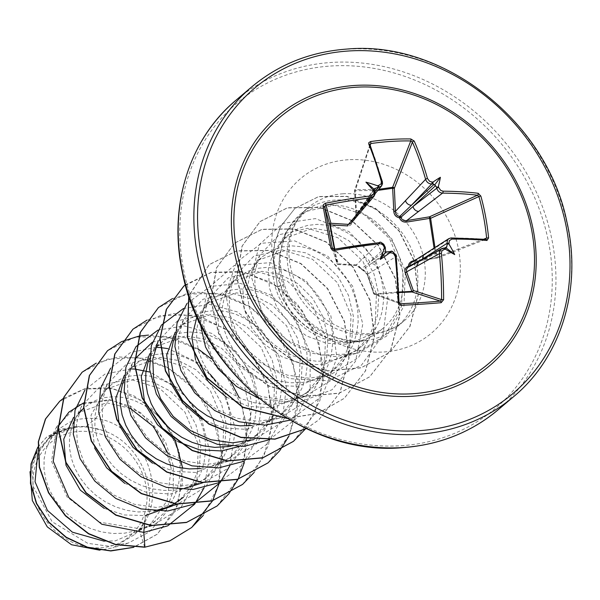 <?xml version="1.0" encoding="UTF-8"?>
<svg xmlns="http://www.w3.org/2000/svg" width="600" height="600" viewBox="0 0 600 600"><rect width="100%" height="100%" fill="white"/><g stroke="black" fill="none" stroke-linecap="round" stroke-linejoin="round"><path stroke-width="0.45" stroke-dasharray="3 2.25" d="M413.97 260.7L436.778 257.25L437.033 258.105L414.27 261.428L450.84 238.005A200.423 47.58 -9.9 0 1 485.685 239.4L437.332 258.03A1.417 0.877 -111 0 1 437.055 258.06L485.685 239.4L486.615 238.065M434.978 247.53L437.76 256.815A1.417 0.877 -111 0 1 437.775 256.935A1.417 0.877 -111 0 1 437.332 258.03A1.417 1.417 0 0 1 437.033 258.105L414.27 261.428L411.803 262.327M334.763 249.105L337.447 263.722L356.91 264.96L358.928 266.055L361.763 269.265L363.54 269.985L366.6 272.655L367.942 275.145L374.362 293.843L398.85 292.013M377.85 190.38L355.252 190.725L356.587 213.877C356.678 217.425 355.41 219.75 352.793 220.845C352.155 224.197 350.49 225.877 347.782 225.9M100.77 547.763A61.29 53.843 49.7 0 0 146.032 485.933A61.29 53.843 49.7 0 0 79.207 431.4A61.29 53.843 49.7 0 0 33.945 493.237A61.29 53.843 49.7 0 0 100.77 547.763M354.862 341.04C324.022 340.485 292.935 316.493 283.275 285.765C279.697 274.8 278.565 264.09 279.885 253.627C276.577 279.308 282.202 301.702 296.745 320.798A66.255 58.207 -130.3 0 0 349.62 342.532A66.255 58.207 -130.3 0 0 353.325 342.165L365.985 340.515A74.205 65.198 -130.3 0 1 363.225 340.815L354.862 341.04M363.81 340.763A73.642 64.695 -130.3 0 1 355.147 341.933A73.642 64.695 -130.3 0 1 277.478 286.62L283.275 285.765M226.447 397.192L248.76 406.433L272.445 407.873L305.933 393.562L319.035 378.053L326.587 358.86L327.945 337.808L323.093 316.972L312.668 298.335L297.832 283.657L280.222 274.365L261.847 271.312L233.032 281.67L222.517 294.983L217.553 311.978L218.798 330.825L226.237 349.47L239.288 365.947L256.748 378.42L276.9 385.478L297.877 386.34L331.365 372.022L344.475 356.513L352.035 337.298L353.377 316.252L348.51 295.373L338.04 276.712L323.212 262.095L305.663 252.833L287.28 249.772L258.465 260.13L247.935 273.465L242.985 290.513L244.245 309.36L251.73 328.028L264.772 344.452L282.18 356.873L302.325 363.938L323.31 364.8L356.805 350.498L369.945 334.92L377.475 315.72L378.81 294.668L373.935 273.825L363.495 255.21L348.683 240.577L331.118 231.3L312.712 228.24L283.897 238.597L273.413 251.873L268.358 268.897L269.385 287.925L276.63 306.75L289.447 323.37L306.668 336.015L326.7 343.29L347.505 344.317L380.647 330.308L382.41 328.755C417.143 301.298 406.11 237.683 366.84 215.767C355.957 208.845 344.655 205.245 332.933 204.975C309.945 205.208 293.73 215.865 284.295 236.94A74.205 65.198 -130.3 0 1 300.832 213.84A74.205 65.198 -130.3 0 1 335.722 200.025A74.205 65.198 -130.3 0 1 410.123 246.195A74.205 65.198 -130.3 0 1 396.735 327.105A74.205 65.198 -130.3 0 1 365.985 340.515M382.41 328.755A66.255 58.207 -130.3 0 1 380.775 330.195A66.255 58.207 -130.3 0 1 353.325 342.165M363.225 340.815L361.957 340.815C329.767 343.35 294.72 317.865 284.347 284.528C278.925 267.683 278.91 251.82 284.295 236.94M86.153 426.57L103.095 430.545C146.407 444.45 165.428 507.308 133.995 534.893C173.692 501.472 145.29 423.143 95.58 418.59L86.153 426.57A66.255 58.207 49.7 0 0 78.465 426.57A66.255 58.207 49.7 0 0 78.097 426.6L49.793 436.808L37.733 453.668M144.69 547.222L138.795 528.555L99.195 522.12L67.05 496.95L51.562 461.325L56.76 426.585L78.15 404.918L109.305 399.585L95.58 418.59L88.403 418.162L78.765 419.205L69.795 422.107L59.58 428.513L55.012 433.02L48.953 442.05L45.998 449.438L44.085 459.067L44.017 469.237L45.832 479.625L49.485 489.885L54.885 499.702L61.898 508.748L70.328 516.735L79.935 523.403L90.457 528.533L101.595 531.945L113.025 533.513L124.433 533.19L135.48 530.947L145.868 526.845L155.28 520.995L163.477 513.54L170.212 504.705L175.312 494.73L178.642 483.9L180.12 472.537L179.722 460.957L177.48 449.498L173.49 438.487L167.895 428.243L164.917 423.982M104.295 541.23L115.395 540.84L149.047 526.38L167.197 500.55L171.142 468.217L168.345 454.088M130.192 408.338L106.583 402.765L78.255 412.71L83.61 408.225M159.262 417.3L152.678 411.195L143.572 404.873L133.845 400.26L123.825 397.493L113.835 396.623L104.198 397.665L95.227 400.575L85.012 406.98M105.847 389.34L112.657 383.692L120.667 379.035L129.637 376.132L139.275 375.09L149.265 375.96L159.285 378.728L169.005 383.332L178.118 389.655L186.315 397.522L193.327 406.71L198.93 416.947L202.92 427.957L205.155 439.425L205.553 451.005L204.075 462.368L200.745 473.197L195.645 483.165L188.91 492.007L178.755 501.24L191.85 485.73L199.41 466.537L200.767 445.493L195.915 424.65L185.468 405.975L170.61 391.305L153.045 382.043L134.67 378.99L105.855 389.347L91.043 415.2L94.627 448.088M72.998 423.548L71.438 427.905L69.517 437.535L69.457 447.705L71.265 458.085L74.918 468.353L80.317 478.162L87.33 487.215L95.76 495.202L105.368 501.87L115.898 506.993L127.028 510.405L138.465 511.98L154.132 511.028M161.775 509.153L169.282 506.28M124.703 483.322L147.015 492.577L170.7 494.018L204.188 479.7L217.312 464.175L224.865 444.923L226.2 423.877L221.317 403.013L210.855 384.39L196.042 369.772L178.493 360.51L160.102 357.45L131.28 367.808L124.328 375.315M110.453 385.44L105.877 389.947L100.56 397.59L96.87 406.373L94.957 415.995L94.89 426.165L96.705 436.553L100.35 446.82L105.757 456.63L112.77 465.675L121.192 473.662L130.808 480.33L141.33 485.46L152.468 488.873L163.898 490.447L175.305 490.118L187.208 487.62L196.733 483.78L206.153 477.923L214.35 470.467L221.085 461.632L226.185 451.658L227.925 446.82M228.12 446.197L229.515 440.835L230.985 429.465L230.587 417.885L228.353 406.425L224.362 395.415L218.767 385.17L215.782 380.91M210.127 374.235L203.55 368.123L194.445 361.8L184.718 357.195L174.697 354.42L164.708 353.558L155.07 354.6L146.1 357.502L138.097 362.16L131.317 368.415L125.993 376.058L123.87 380.483M152.438 463.155L173.738 471.33L196.132 472.478L229.627 458.175L242.737 442.65L250.282 423.457L251.64 402.405L246.78 381.562L236.355 362.933L221.535 348.278L203.933 338.978L185.535 335.918L156.72 346.275L149.76 353.782M200.737 468.585L212.64 466.08L222.173 462.24L231.593 456.382L239.782 448.935L246.517 440.1L251.618 430.125L254.947 419.295L256.425 407.933L256.028 396.353L253.785 384.893L249.803 373.882L244.2 363.638L237.188 354.45L228.99 346.59L219.877 340.267L210.157 335.655L200.13 332.888L190.14 332.017L180.502 333.06L171.54 335.962L163.53 340.627L156.75 346.882L151.425 354.517L149.303 358.942M238.403 446.685L255.053 436.627L268.163 421.125L275.722 401.925L277.072 380.873L272.22 360.03L261.75 341.332L246.907 326.692L229.358 317.438L210.975 314.385L182.16 324.743L175.192 332.25M230.438 446.415L238.08 444.548L247.605 440.707L259.665 432.735L265.215 427.403L271.957 418.56L277.058 408.585L280.38 397.763L281.858 386.393L281.46 374.812L279.225 363.353L275.235 352.343L269.632 342.097L262.62 332.918L254.423 325.05L245.31 318.728L235.59 314.123L225.57 311.355L215.58 310.485L205.942 311.528L196.972 314.43L188.97 319.087L182.19 325.343L176.865 332.985L174.743 337.41M201.007 418.717L223.32 427.965L247.005 429.412L280.5 415.103L293.632 399.54L301.178 380.31L302.505 359.265L297.623 338.415L287.168 319.8L272.362 305.175L254.805 295.905L236.407 292.845L207.585 303.195L196.942 316.793M251.61 425.513L263.513 423.015L273.045 419.168L282.457 413.317L290.655 405.862L297.39 397.028L302.49 387.053L305.82 376.23L307.298 364.86L306.9 353.28L304.657 341.82L300.668 330.81L295.072 320.565L288.053 311.385L279.855 303.517L270.75 297.195L261.022 292.59L251.002 289.815L241.013 288.945L231.375 289.987L222.405 292.897L212.19 299.303L207.623 303.81L201.57 312.84L198.615 320.228L196.695 329.858L196.635 340.028L198.442 350.415L202.095 360.675L207.495 370.493L214.507 379.538L222.938 387.525L232.545 394.192L243.075 399.315L254.205 402.728L265.642 404.303L277.043 403.972L288.097 401.737L298.478 397.635L307.897 391.778L316.087 384.33L322.822 375.495L327.923 365.52L331.252 354.69L332.73 343.327L332.332 331.748L330.097 320.288L326.108 309.278L320.505 299.032L313.493 289.845L305.295 281.985L296.183 275.663L286.462 271.05L276.442 268.282L266.452 267.413L256.815 268.455L247.845 271.358L239.835 276.022L233.055 282.278L227.002 291.3L224.048 298.695L222.135 308.325L222.067 318.495L223.882 328.875L227.528 339.142L232.935 348.952L239.947 357.998L248.37 365.993L257.985 372.66L268.507 377.782L279.645 381.195L291.075 382.77L302.483 382.44L314.385 379.942L323.91 376.103L333.33 370.245L341.528 362.798L348.263 353.955L353.362 343.98L356.692 333.157L358.163 321.788L357.765 310.207L355.53 298.748L351.54 287.737L345.945 277.493L338.925 268.312L330.728 260.445L321.623 254.123L311.895 249.517L301.875 246.743L291.885 245.88L282.248 246.923L273.278 249.825L263.062 256.23L258.495 260.737L253.17 268.38L249.48 277.155L247.567 286.785L247.507 296.955L249.315 307.343L252.968 317.603L258.368 327.42L265.38 336.465L273.81 344.452L283.418 351.12L293.94 356.25L305.077 359.663L316.515 361.23L327.915 360.907L338.97 358.665L349.35 354.562L361.41 346.597L366.96 341.257L373.695 332.423L378.795 322.447L382.125 311.618L383.603 300.255L383.205 288.675L380.962 277.215L376.98 266.205L371.377 255.96L364.365 246.772L356.168 238.913L347.055 232.59L337.335 227.978L327.308 225.21L317.317 224.34L307.68 225.382L298.718 228.292L290.707 232.95L283.928 239.205L278.603 246.847L274.92 255.623L273.007 265.252L272.94 275.423L274.748 285.803L278.4 296.07L283.808 305.88L290.812 314.933L296.745 320.798M104.167 508.365L124.275 514.965L145.267 515.55L144.48 524.498M78.593 413.768L74.392 420.518L81.802 405.817L101.19 385.44L129.51 379.05L159.833 388.478L184.882 412.02L198.413 444.592L196.965 479.228L180.405 508.38L152.047 525.803L138.795 528.555M119.22 424.305L120.097 426.607M144.645 402.765L145.523 405.06M175.59 440.272L177.915 441.645M170.078 381.21L170.94 383.498M195.525 359.707L196.41 362.017M109.305 399.585L131.212 406.658L150.757 421.222L165.442 441.72L173.325 465.847L173.243 490.83L165.007 513.735L149.438 531.87L128.265 543.075L108.262 546.143L87.742 543.322L52.102 521.715L33.21 486.577L32.287 467.985L37.23 451.178L52.32 434.16L74.31 426.893C65.46 428.332 57.532 431.647 50.535 436.853L35.287 455.04L30 471.683M133.995 534.893L112.913 547.852L99.705 550.185M58.11 426.66L58.328 426.232M83.573 402.915L112.23 400.192L140.587 412.627L161.865 437.183L171.142 468.217M63.352 398.4L84.765 388.732L109.05 387.75L133.387 395.475L155.017 410.993M168.465 427.478L175.252 440.062M182.708 468.232L177.855 505.125L157.425 534.06L133.47 547.305M37.815 447.248L46.62 437.123L61.095 428.993L78.097 426.6M59.685 401.28L84.51 388.928L113.377 388.71L141.585 400.53L164.685 422.482L179.108 451.185L182.692 482.34L174.975 511.388L157.215 534.232L133.762 547.32M37.822 447.082L46.41 437.303L73.642 426.795L77.925 426.577M74.31 426.893L73.642 426.795M279.885 253.627L285.862 232.403L305.603 211.53L334.065 205.222L364.493 214.845L389.528 238.553L403.088 271.455L401.535 306.345L384.735 335.782L356.13 353.332L334.74 356.558L312.862 353.415L292.418 344.317L275.13 330.195L262.447 312.428L255.39 292.725L254.52 273.007L259.853 255.083L279.233 234.69L307.545 228.3L337.882 237.735L362.925 261.27L376.455 293.843L375.007 328.5L358.418 357.66L330.097 375.053L308.827 378.233L287.077 375.082L266.707 365.962L249.458 351.765L236.858 333.968L229.89 314.235L229.095 294.51L234.42 276.608L253.808 256.222L282.105 249.833L312.45 259.282L337.47 282.772L351.03 315.405L349.575 350.01L333.022 379.163L304.665 396.592L283.38 399.78L261.615 396.607L241.298 387.495L224.062 373.335L211.44 355.538L204.458 335.798L203.655 316.005L208.98 298.147L228.368 277.763L256.71 271.365L287.062 280.845L312.038 304.327L325.597 336.938L324.135 371.572L307.553 400.732L279.233 418.125L257.955 421.312L236.19 418.147L215.805 409.005L198.593 394.838L186 377.055L179.017 357.3L178.215 337.545L183.547 319.68L202.958 299.28L231.24 292.905L261.615 302.362L286.612 325.875L300.142 358.425L298.702 393.097L282.157 422.22L253.792 439.658L238.08 444.548M150.697 355.905L158.108 341.212L177.51 320.82L205.86 314.445L236.175 323.895L261.188 347.415L274.725 380.025L273.27 414.63L256.71 443.775L228.36 461.197L207.06 464.385L185.303 461.213L164.933 452.077L147.743 437.933L135.105 420.097L128.145 400.38L127.358 380.61L132.675 362.752L125.265 377.445M152.377 342.188L176.933 335.903L203.655 341.752L227.61 358.928L244.327 384.705L250.59 414.885L244.987 444.353L228.225 468.278L202.92 482.73L181.635 485.918L159.9 482.76L139.523 473.618L122.302 459.472L109.68 441.653L102.712 421.935L101.91 402.15L107.235 384.285L126.623 363.9L154.935 357.51L185.303 366.968L210.3 390.472L223.853 423.09L222.397 457.695L205.837 486.847L177.488 504.263L156.195 507.457L134.46 504.293L114.075 495.158L96.877 481.005L84.255 463.192L77.28 443.475L76.47 423.72L81.802 405.825M167.505 525.915L167.917 525.72M204.15 487.717L210.173 453.037L201.285 417.93L179.625 389.123L149.903 372.06M130.92 368.88L104.977 374.07L84.968 389.955M192.938 504.375L193.358 504.18M229.59 466.178L235.493 429.36L224.745 392.528L200.197 363.57L167.775 348.6M156.352 347.34L130.59 352.455L110.64 368.123M218.377 482.842L242.197 465.165L257.07 439.17L260.978 408.615L253.56 377.933L236.197 351.593L211.763 333.397L184.23 325.905L158.01 330.06M243.81 461.303L267.63 443.632L282.502 417.638L286.41 387.075L279 356.4L261.63 330.06L237.202 311.865L209.663 304.373L183.45 308.528M269.243 439.77L295.65 419.002L310.118 388.132L310.17 352.89L296.153 319.86L271.155 295.178L240.405 283.373L210.255 286.455L186.945 303.51M290.16 420.135L322.245 395.963L336.975 357.75L330.84 315.645L306.157 280.882L270.413 262.642L234.18 265.507L208.178 288.173L200.243 323.79M259.23 398.535L297.413 403.065L332.055 389.752L355.522 361.312L362.798 324.007L352.62 286.17L327.855 256.26L294.743 240.885L261.495 243.24L236.355 262.395L225.66 293.468L232.373 328.8L255.39 359.745L289.793 378.66L327.99 380.745L361.515 365.108L382.987 335.017L387.847 297.127L375.42 259.897L349.072 231.653L315.435 218.603L282.84 223.41L259.365 244.56L251.445 276.795L261.397 311.49L286.485 339.847L320.947 355.095L357.015 353.655L386.76 335.947L403.935 306.12L405.375 271.035L391.65 238.567L366.84 215.767M218.873 484.207L222.045 457.425L217.702 430.2L206.317 404.768L188.962 383.22L167.22 367.32L143.055 358.327L118.635 356.94L96.15 363.18M244.305 462.668L246.757 425.888M246.442 423.57L239.167 397.65M231.202 382.35L211.327 358.868M198.075 348.945L174.697 338.362M174.39 338.272L148.53 335.077M254.153 472.433L268.462 445.463L272.918 414.412L267.157 382.748L252.022 354.022L229.417 331.418L202.132 317.438L173.505 313.56L147.015 320.108M288.93 436.14L297.413 408.668L297.112 379.14L288.173 350.415L271.635 325.26L249.278 306.082L223.47 294.705L196.935 292.155L172.455 298.567M305.025 429.36L319.965 400.342L323.595 366.938L315.623 333.39L297.3 303.99L271.26 282.457L241.14 271.493L211.125 272.37L185.4 284.82M306.285 428.595L318.923 419.775L340.14 392.37L349.065 357.93L344.572 321.502L327.585 288.42L300.938 263.52L268.928 250.388L236.67 250.815L209.317 264.532L188.812 296.032M287.01 418.283L317.82 413.362L344.362 398.235L365.58 370.822L374.498 336.39L370.005 299.955L353.017 266.88L326.37 241.98L294.36 228.847L262.103 229.275L234.75 243L216.712 267.712L210.968 299.46L218.647 333.202L238.815 363.585L268.642 385.793L303.832 396.232L339.27 393.112L369.795 376.702L391.02 349.29L399.938 314.85L395.438 278.423L378.45 245.347L351.803 220.447L319.793 207.315L287.535 207.743L260.183 221.46L242.243 245.955L236.917 277.485L244.98 310.575L264.99 339.945L293.978 361.087L327.712 370.8L361.312 367.657L390.015 352.163L409.98 326.452L418.373 294.457L414.405 260.925L399.143 230.745L375.353 208.192L347.025 196.32L318.772 196.5L294.93 208.388L280.553 226.68L274.83 242.888L273.218 255.413L277.478 286.62L273 255.593L274.612 243.067L280.343 226.86L294.93 208.388M203.243 515.46L218.16 486.165L221.587 452.482L213.263 418.763L194.513 389.362L168.053 368.07L137.632 357.57L107.542 359.108L82.035 372.3M217.08 506.002L238.237 478.59L247.118 444.18L242.603 407.79L225.638 374.745L199.02 349.868L167.055 336.72L134.82 337.11L107.468 350.76M242.505 484.47L263.67 457.058L272.55 422.647L268.043 386.257L251.077 353.212L224.46 328.335L192.495 315.188L160.26 315.57L132.907 329.228M267.938 462.938L289.103 435.525L297.983 401.115L293.483 364.725L276.51 331.68L249.9 306.803L217.928 293.655L185.7 294.038L158.347 307.688M293.377 441.405L314.535 413.993L323.423 379.582L318.915 343.192L301.95 310.147L275.332 285.263L243.368 272.115L211.132 272.498L183.78 286.155M306.345 428.618L318.712 419.955L339.93 392.55L348.855 358.11L344.355 321.683L327.375 288.6L300.728 263.7L268.718 250.567L236.46 250.995L209.108 264.712L188.73 295.793M287.325 418.463L317.85 413.46L344.153 398.415L365.37 371.002L374.288 336.57L369.788 300.135L352.808 267.06L326.153 242.16L294.142 229.028L261.885 229.455L234.54 243.18L216.495 267.892L210.757 299.64L218.438 333.375L238.605 363.765L268.433 385.972L303.623 396.412L339.053 393.293L369.585 376.875L390.803 349.47L399.72 315.03L395.228 278.603L378.24 245.52L351.593 220.627L319.582 207.495L287.325 207.923L259.972 221.64L242.032 246.135L236.708 277.665L244.77 310.755L264.772 340.125L293.767 361.267L327.502 370.98L361.103 367.837L389.805 352.343L409.763 326.632L418.162 294.638L414.188 261.105L398.925 230.925L375.135 208.373L346.815 196.5L318.562 196.68L294.712 208.56M103.095 430.545A65.895 57.892 49.7 0 0 50.535 436.853M363.33 340.725A73.642 64.695 -130.3 0 1 277.688 286.44L284.347 284.528M398.873 292.567L374.925 294.397A1.417 1.297 -69.9 0 1 373.612 293.085L367.282 274.425L396.15 256.478C395.46 253.252 393.533 251.625 390.368 251.587L371.183 263.663L362.362 269.873A1.417 1.32 -126.3 0 1 361.267 268.972L369.638 262.403L385.222 247.395C384.442 244.208 382.447 242.632 379.23 242.67L356.002 265.222A1.417 0.915 92 0 1 355.718 265.282L355.718 265.282A1.417 0.915 92 0 1 354.945 264.548M369.862 144.45A1.417 0.862 -22.2 0 1 369.862 144.892L354.555 190.815A1.417 1.417 0 0 1 354.63 190.29L369.862 144.892A200.423 75.608 85.8 0 1 382.373 182.137L356.07 213.93L354.66 190.83A1.417 0.975 -161.7 0 1 354.63 190.29A1.417 0.975 -161.7 0 1 355.41 189.727A1.417 0.975 -161.7 0 1 355.522 189.712L378.728 189.337M333.975 249.285L338.558 264.48A1.417 0.945 92.7 0 1 338.25 264.54L356.67 265.433L359.13 266.7L361.252 269.175A1.417 0.458 151.8 0 1 361.267 268.972L356.002 265.222L338.558 264.48A1.417 1.38 163.2 0 1 336.93 263.392L334.343 249.18M483.81 239.145L437.76 256.815A1.417 0.51 161.5 0 1 436.778 257.25L434.07 248.115M374.655 190.83A200.603 64.65 84.8 0 1 375 192.248L359.918 209.94L352.282 220.522A1.417 1.252 -145.1 0 1 353.025 219.51L360.96 208.515L374.962 191.715M396.15 256.478A200.423 75.608 85.8 0 1 399.053 302.385L400.485 303.743M409.44 266.572A1.417 1.222 -116.6 0 1 409.035 266.827L443.482 248.13A200.603 36.697 -8.4 0 1 443.805 248.115M386.925 252.09L371.183 263.663A5.407 4.912 -122.2 0 1 376.957 268.56M399.053 302.385L373.612 293.085A1.417 0.758 160.9 0 0 373.582 293.452L367.245 274.778A1.417 0.728 161.8 0 1 367.282 274.425L362.362 269.873A1.417 0.69 104.6 0 1 362.145 269.88L362.145 269.88A1.417 0.69 104.6 0 1 361.763 269.265A1.417 0.458 151.8 0 1 361.252 269.175A1.417 1.417 0 0 0 362.145 269.88C365.07 271.118 366.772 272.745 367.245 274.778L367.245 274.778A1.417 0.728 161.8 0 0 367.942 275.145M363.645 257.692A5.407 4.958 -133.9 0 1 369.638 262.403L385.388 250.837M374.048 189.653L359.918 209.94A5.407 4.883 -139.5 0 1 358.935 213.915M351.24 223.163L352.237 220.575L352.793 220.845A1.417 0.862 -105.9 0 1 353.025 219.51L355.035 217.98L355.965 213.93L356.587 213.877M364.837 203.175A5.407 4.665 -140.2 0 1 363.998 207.007A5.407 4.665 -140.2 0 1 360.96 208.515L374.07 189.69M419.842 260.918A5.407 4.8 -119.4 0 1 421.717 260.37L445.86 248.25M408.93 266.835A1.417 0.398 -110.3 0 0 409.013 266.835A1.417 0.398 -110.3 0 0 409.035 266.827L408.442 267.09M424.59 254.22A5.407 4.583 -122.8 0 1 426.615 253.59M399.96 303.66L374.438 294.322A1.417 1.417 0 0 1 373.582 293.452A1.417 0.758 160.9 0 0 374.362 293.843A1.417 0.78 -95.6 0 0 374.925 294.397L399.562 303.405M332.355 248.272L336.96 263.535A1.417 1.417 0 0 0 338.25 264.54A1.417 0.945 92.7 0 1 337.447 263.722A1.417 0.593 169.8 0 1 336.93 263.392L332.407 248.407M414.022 260.94L414.232 261.472L411.472 262.575M354.63 218.483L355.965 213.93L354.555 190.815L355.252 190.725A1.417 0.72 -86.1 0 1 355.522 189.712L370.215 145.312M251.685 86.925A202.822 178.192 -130.3 0 1 347.055 49.17A202.822 178.192 -130.3 0 1 550.403 175.358A202.822 178.192 -130.3 0 1 513.803 396.51M401.22 445.717A199.987 175.695 49.7 0 0 548.903 243.945A199.987 175.695 49.7 0 0 330.847 66.015A199.987 175.695 49.7 0 0 183.165 267.788A199.987 175.695 49.7 0 0 401.22 445.717M498.127 409.785A202.822 178.192 49.7 0 0 534.727 188.632A202.822 178.192 49.7 0 0 331.38 62.445A202.822 178.192 49.7 0 0 236.01 100.192M343.118 193.77A74.205 65.198 49.7 0 0 308.228 207.577A74.205 65.198 49.7 0 0 294.832 288.487A74.205 65.198 49.7 0 0 369.233 334.657A74.205 65.198 49.7 0 0 404.123 320.85A74.205 65.198 49.7 0 0 417.518 239.933A74.205 65.198 49.7 0 0 343.118 193.77M348.218 159.75A101.25 88.95 49.7 0 0 273.45 261.9A101.25 88.95 49.7 0 0 383.85 351.983A101.25 88.95 49.7 0 0 458.618 249.833A101.25 88.95 49.7 0 0 348.218 159.75M385.252 247.642A200.603 64.65 84.8 0 1 385.433 248.962M388.838 251.737A200.603 36.697 -8.4 0 1 389.812 251.64M444.345 248.1A200.603 36.697 -8.4 0 1 444.832 248.085M428.228 256.2L444.435 248.062M396.735 327.105L404.123 320.85C395.52 328.185 384.885 332.355 372.233 333.345C342.15 336.63 303.847 310.98 293.138 276.548C288.375 261.938 287.647 248.303 290.962 235.657C294.142 223.942 299.895 214.583 308.228 207.577L300.832 213.84M149.055 526.388L157.92 518.88M204.188 479.707L208.792 475.808M229.627 458.175L234.233 454.275M255.06 436.635L259.665 432.735M280.5 415.103L285.097 411.202M305.933 393.562L310.538 389.67M331.365 372.03L335.97 368.13M356.805 350.498L361.41 346.597M49.785 436.808L59.58 428.513M131.28 367.808L135.885 363.907M156.72 346.267L161.325 342.375M182.153 324.735L186.757 320.835M207.593 303.202L212.19 299.303M233.025 281.663L237.63 277.77M258.457 260.13L263.062 256.23M283.897 238.597L288.502 234.697M128.265 543.082L112.913 547.852M37.23 451.178L35.287 455.04M285.862 232.403L277.875 248.235M356.13 353.332L339.817 358.41M259.845 255.083L252.442 269.767M330.097 375.06L314.385 379.942M234.413 276.608L227.002 291.3M304.665 396.592L288.952 401.475M208.98 298.147L201.57 312.84M279.225 418.125L263.513 423.015M183.54 319.68L176.13 334.373M228.36 461.197L212.64 466.08M107.235 384.285L99.825 398.978M152.047 525.803L136.335 530.692M56.76 426.585L48.953 442.05M373.972 189.067L352.485 219.923A1.417 1.417 0 0 0 352.237 220.575L350.985 223.425M446.123 248.228L409.155 266.775A1.417 1.417 0 0 1 409.013 266.835L408.412 267.105M354.817 218.28L375.15 193.627M381.428 243.96L383.76 245.94"/><path stroke-width="0.9" d="M399.96 303.66L400.485 303.743A1.417 0.427 87.3 0 1 400.912 305.332L399.188 304.785L398.153 302.655A201.833 76.14 -94.2 0 0 395.228 256.418L393.435 253.433L390.93 252.795A202.02 36.96 171.6 0 0 389.692 252.907A151.11 101.752 158.8 0 1 380.265 259.44A151.11 80.633 -76.3 0 1 384.368 248.565A202.02 65.108 -95.2 0 0 384.195 247.298L383.303 245.243L381.067 243.855L379.755 243.788L379.23 242.67A200.423 47.58 -9.9 0 0 333.975 249.285L332.325 248.123L333.975 249.285M379.755 243.788A201.833 47.918 170.1 0 0 334.17 250.447L332.31 250.147L330.87 248.183A202.815 5.123 -100.9 0 1 326.91 226.987A202.815 5.123 -100.9 0 1 323.123 206.392A1.417 0.517 -10.3 0 1 324.63 206.625A201.39 5.093 79.1 0 0 328.388 227.077A201.39 5.093 79.1 0 0 332.325 248.123L332.407 248.407M434.07 248.115L429.577 218.407L406.808 222.053C403.298 222.442 400.838 221.025 399.435 217.8C396.037 217.11 394.162 214.987 393.81 211.447L392.662 188.288L394.357 188.243L395.423 211.365L425.603 179.325A200.423 84.825 -93.3 0 0 412.418 142.118L410.768 140.955A201.39 124.718 156.1 0 0 370.793 143.558L369.862 144.892M378.728 189.337L392.625 187.297A1.417 0.945 -158.6 0 1 392.737 187.29A1.417 0.945 -158.6 0 1 394.357 188.243L412.418 142.118A1.417 0.847 156.4 0 1 414.225 141.083A201.833 85.425 86.7 0 1 427.5 178.553L429.585 181.29L431.955 182.047A1.417 0.735 89.8 0 1 431.603 184.028C428.67 183.795 426.668 182.227 425.603 179.325A1.417 0.6 164.1 0 1 427.5 178.553M334.343 249.18L329.79 224.873A1.417 1.357 164.2 0 1 330.923 223.267L348.428 224.37A1.417 0.907 -86.9 0 0 347.782 225.9L330.248 224.88L334.763 249.105M355.785 87.248A161.43 141.825 -130.3 0 1 531.803 230.873A161.43 141.825 -130.3 0 1 412.59 393.743A161.43 141.825 -130.3 0 1 236.572 250.118A161.43 141.825 -130.3 0 1 355.785 87.248M323.123 206.392L323.445 204.63L325.425 203.25A201.833 57.203 -11.1 0 1 370.875 195.877L373.597 194.13L373.905 191.767A202.02 65.108 -95.2 0 0 373.627 190.613A151.11 43.358 -136.9 0 1 365.94 182.153A151.11 143.153 15 0 1 377.235 185.685A202.02 67.898 -12.7 0 1 378.465 185.535L381.12 183.847L381.353 181.56A201.833 76.14 -94.2 0 0 368.752 144.045L368.805 142.65L370.56 141.578A202.815 125.595 -23.9 0 1 390.99 139.44A202.815 125.595 -23.9 0 1 410.812 138.96L414.225 141.083M431.955 182.047A202.02 67.898 -12.7 0 1 433.05 182.047A151.11 85.86 -72.1 0 1 440.385 177.3A151.11 106.98 154.3 0 1 438.375 186.398A202.02 96.045 87.9 0 1 438.69 187.545L440.7 190.38L442.98 191.183A201.833 57.203 -11.1 0 1 478.2 193.29L480.855 196.11A202.815 151.095 97 0 1 488.603 237.9L486.952 240.487A201.833 47.918 170.1 0 0 451.86 239.085L449.43 240.593L448.98 243.075A202.02 96.045 87.9 0 1 449.115 244.343A151.11 144.255 28 0 1 454.71 254.587A151.11 44.46 -141.3 0 1 445.507 249.27A202.02 36.96 171.6 0 0 444.42 249.308L441.877 250.897L441.375 253.41A201.833 85.425 86.7 0 1 443.618 299.692L441.165 302.707A202.815 30.622 -179.9 0 1 421.522 304.185A202.815 30.622 -179.9 0 1 400.912 305.332M168.345 454.088L153.54 426.592L130.192 408.338M164.917 423.982L159.262 417.3M145.267 515.55L172.417 505.935M154.132 511.028L177.488 504.27M169.282 506.28L174.097 503.812M174.39 503.647L183.36 497.347M227.925 446.82L228.12 446.197M215.782 380.91L210.127 374.235M177.915 441.645L199.208 449.798L221.572 450.945L238.403 446.685M149.303 358.942L147.743 363.3L145.83 372.93L145.762 383.1L147.57 393.48L151.222 403.748L156.63 413.558L163.635 422.61L172.065 430.597L181.68 437.265L192.202 442.388L203.34 445.8L214.77 447.375L230.438 446.415M37.733 453.668L35.04 481.74L47.392 510.382L72.33 532.155L104.295 541.23M73.597 417.345L63.758 439.11L65.985 465.263L80.273 490.118L104.167 508.365M83.61 408.225L78.593 413.768M74.392 420.518L72.998 423.548M94.627 448.088L106.62 467.82L124.703 483.322M124.328 375.315L115.823 398.055L119.22 424.305M120.097 426.607L132.93 447.285L152.438 463.155M123.87 380.483L122.302 384.832L120.39 394.463L120.33 404.632L122.137 415.02L125.79 425.28L131.19 435.097L138.203 444.143L146.632 452.13L156.24 458.798L166.762 463.928L177.9 467.332L189.337 468.908L200.737 468.585M149.76 353.782L141.255 376.493L144.645 402.765M145.523 405.06L157.493 424.748L175.59 440.272M175.192 332.25L166.695 354.945L170.078 381.21M170.94 383.498L182.925 403.207L201.007 418.717M174.743 337.41L173.175 341.76L171.262 351.39L171.195 361.56L173.01 371.947L176.663 382.207L182.062 392.025L189.075 401.07L197.505 409.058L207.112 415.725L217.635 420.855L228.772 424.268L240.202 425.842L251.61 425.513M196.942 316.793L191.865 337.245L195.525 359.707M196.41 362.017L208.38 381.69L226.447 397.192M99.705 550.185L71.505 544.732L47.258 526.86L32.332 500.535L30 471.683M144.48 524.498L143.79 532.388L101.828 524.25L68.812 497.543L53.205 461.228L58.11 426.66M58.328 426.232L68.895 412.118L83.573 402.915M167.505 525.915L143.79 532.388L144.9 547.043L115.988 544.545L88.71 533.632L65.602 515.655L48.72 492.638L39.487 467.062L38.527 441.607L45.63 418.882L59.79 401.19L63.352 398.4M155.017 410.993L168.465 427.478M175.252 440.062L182.708 468.232M133.47 547.305L110.618 550.785L87.51 547.222L66.293 537.248L48.847 522.097L36.668 503.49L30.675 483.435L31.178 464.025L37.815 447.248M144.69 547.222L169.792 540.915L191.752 527.445L170.002 540.735L144.69 547.222L115.778 544.725L88.5 533.812L65.385 515.835L48.51 492.817L39.277 467.243L38.318 441.787L45.412 419.062L59.685 401.28M133.762 547.32L110.805 550.965L87.562 547.477L66.188 537.502L48.637 522.278L36.405 503.55L30.435 483.375L31.027 463.882L37.822 447.082M253.792 439.658L232.515 442.853L210.78 439.688L190.403 430.567L173.183 416.4L160.545 398.558L153.578 378.832L152.782 359.062L158.108 341.22M134.67 359.168L152.377 342.188M167.917 525.72L194.61 504.24M194.745 504.067L204.15 487.717M149.903 372.06L134.955 369.097M134.73 369.075L130.92 368.88M84.968 389.955L75.037 410.25L73.29 434.115L80.062 458.685L94.748 481.035L115.83 498.48L141.067 508.912L167.73 510.998L192.938 504.375M193.358 504.18L220.05 482.707M220.178 482.535L229.59 466.178M167.775 348.6L160.395 347.558M160.163 347.543L156.352 347.34M110.64 368.123L100.567 388.38L98.692 412.26L105.382 436.89L120.03 459.322L141.12 476.857L166.387 487.35L193.103 489.472L218.377 482.842M158.01 330.06L136.072 346.582M135.84 346.89L125.91 367.185L124.163 391.043L130.935 415.612L145.62 437.963L166.703 455.415L191.933 465.84L218.595 467.933L243.81 461.303M183.45 308.528L161.505 325.05M161.273 325.35L151.35 345.645L149.595 369.502L156.368 394.072L171.06 416.423L192.135 433.875L217.373 444.308L244.035 446.393L269.243 439.77M186.945 303.51L177.023 323.243L174.892 346.485L180.945 370.582L194.647 392.775L214.673 410.513L238.965 421.748L265.028 425.115L290.16 420.135M200.243 323.79L205.53 346.987L217.98 368.64L236.46 386.46L259.23 398.535M191.752 527.445L212.618 500.745M212.685 500.61L218.873 484.207M96.15 363.18L82.14 372.21L64.095 396.93L58.358 428.67L66.037 462.412L86.198 492.795L116.025 515.002L151.215 525.442L186.653 522.322L217.185 505.912L228.72 493.965M228.803 493.853L238.058 479.205M238.125 479.07L244.305 462.668M246.757 425.888L246.442 423.57M239.167 397.65L231.202 382.35M211.327 358.868L198.075 348.945M148.53 335.077L138.93 336.127M138.773 336.15L121.71 341.58M121.583 341.64L107.573 350.67L89.535 375.39L83.79 407.13L91.47 440.873L111.63 471.255L141.458 493.463L176.648 503.91L212.085 500.79L242.618 484.38L254.153 472.433M147.015 320.108L133.012 329.138L114.975 353.85L109.23 385.59L116.903 419.332L137.062 449.722L166.89 471.93L202.08 482.37L237.517 479.257L268.05 462.847L279.585 450.893M279.675 450.787L288.93 436.14M172.455 298.567L158.453 307.597L140.407 332.31L134.663 364.058L142.335 397.793L162.495 428.183L192.322 450.39L227.513 460.838L262.95 457.717L293.483 441.315L305.025 429.36M185.4 284.82L183.885 286.065L166.538 309.18L160.08 338.805L165.578 370.74L182.505 400.455L208.748 423.757L240.952 437.287L274.935 439.035L306.285 428.595M188.812 296.032L187.56 337.29L206.903 377.625L242.73 407.085L287.01 418.283M191.535 527.625L203.243 515.46M82.035 372.3L63.885 397.103L58.148 428.85L65.82 462.585L85.988 492.975L115.815 515.183L151.005 525.623L186.442 522.502L217.08 506.002M107.468 350.76L89.325 375.57L83.58 407.31L91.252 441.053L111.42 471.435L141.248 493.643L176.438 504.09L211.868 500.97L242.505 484.47M132.907 329.228L114.757 354.03L109.02 385.77L116.692 419.513L136.852 449.895L166.68 472.11L201.862 482.55L237.3 479.438L267.938 462.938M158.347 307.688L140.197 332.49L134.453 364.237L142.125 397.972L162.285 428.362L192.112 450.57L227.303 461.018L262.74 457.897L293.377 441.405M183.78 286.155L166.312 309.39L159.863 339.06L165.405 371.025L182.392 400.763L208.71 424.043L240.975 437.52L274.995 439.178L306.345 428.618M188.73 295.793L187.297 337.237L206.692 377.812L242.76 407.393L287.325 418.463M384.368 248.565L384.93 247.597L385.32 247.778L385.643 251.978L388.838 251.737C390.472 251.505 390.757 251.895 389.692 252.907M398.85 292.013L411.78 291.405A1.417 0.75 159.9 0 0 413.31 290.498A1.417 1.268 -72.1 0 1 412.028 291.975L398.873 292.567M399.562 303.405L400.485 303.743A201.39 30.405 0.1 0 0 420.952 302.603A201.39 30.405 0.1 0 0 440.452 301.132L441.607 299.618A200.423 84.825 -93.3 0 0 439.38 253.657L406.627 271.86L413.31 290.498L441.607 299.618L443.618 299.692M441.375 253.41L439.38 253.657L440.033 250.29L441.607 248.67L443.482 248.13A1.417 0.75 88.2 0 1 443.64 248.093L446.25 248.025L447.135 244.935A200.603 95.37 -92.1 0 0 446.963 243.368L447.533 240.053L448.875 238.59L450.84 238.005A1.417 0.802 89.8 0 1 451.065 237.945L451.065 237.945A1.417 0.802 89.8 0 1 451.86 239.085M483.81 239.145L486.615 238.065A201.39 150.038 -83 0 0 478.928 196.567L477.495 195.218A200.423 56.805 168.9 0 0 442.522 193.125L406.702 220.575L429.42 216.847L429.577 218.407L430.62 218.303L434.978 247.53M436.365 186.803L434.025 184.38L432.96 184.028A200.603 67.418 167.3 0 0 431.603 184.028L411.495 205.215L399.697 216.465A1.417 1.155 -132.8 0 1 400.8 217.358L413.04 206.475L436.748 188.227A200.603 95.37 -92.1 0 0 436.365 186.803L437.52 187.485L438.375 186.398M381.353 181.56A1.417 0.608 -15.3 0 1 382.433 181.86A1.417 0.608 -15.3 0 1 382.373 182.137L382.5 183.75L381.585 185.903L378.487 187.493A200.603 67.418 167.3 0 0 376.965 187.68L373.98 189.06L375.045 192.038A1.417 0.555 -13.5 0 1 375 192.248L375.082 193.905L374.077 196.155L370.913 197.79A200.423 56.805 168.9 0 0 325.785 205.11L324.63 206.625L329.79 224.873L330.248 224.88A1.417 0.938 -86.1 0 1 330.923 223.267L325.425 203.25M355.822 215.498A5.407 4.883 -139.5 0 0 358.935 213.915L350.993 223.44L348.428 224.37L370.913 197.79L370.875 195.877M410.812 138.96A1.417 0.667 91 0 1 410.768 140.955L392.625 187.297A1.417 0.398 -100.6 0 0 392.662 188.288L377.85 190.38M441.165 302.707A1.417 0.705 85.1 0 0 440.452 301.132L412.028 291.975L405.173 272.722C404.317 269.812 405.397 267.645 408.412 266.228C408.653 263.205 410.505 261.36 413.97 260.7L414.022 260.94M365.94 182.153L373.98 189.06L374.048 189.653M448.98 243.075L446.963 243.368L422.76 258.938L409.778 265.815A1.417 1.222 -116.6 0 1 409.44 266.572M445.86 248.25L446.25 248.025L454.71 254.587M478.2 193.29A1.417 1.028 -83 0 1 477.495 195.218L429.42 216.847A1.417 0.862 -114.2 0 1 430.597 218.183A1.417 0.862 -114.2 0 1 430.62 218.303L478.928 196.567A1.417 0.465 -15.6 0 1 480.855 196.11M417.6 265.905A5.407 4.8 -119.4 0 1 419.842 260.918L441.668 248.64M419.842 260.918L407.76 267.517L406.388 269.647L406.627 271.86A1.417 0.72 160.9 0 1 405.173 272.722M428.228 256.2L422.76 258.938A5.407 4.583 -122.8 0 1 424.59 254.22L448.875 238.59M424.59 254.22L411.457 262.56L409.987 264.435L409.778 265.815A1.417 0.72 178.3 0 1 408.412 266.228A1.417 0.398 -110.3 0 0 408.93 266.835M434.025 184.38L411.495 205.215A5.407 4.553 -136.5 0 1 405.487 200.528M393.81 211.447L395.423 211.365C395.528 214.222 396.96 215.925 399.697 216.465L399.435 217.8L400.8 217.358C401.888 219.952 403.853 221.017 406.702 220.575L406.808 222.053M442.98 191.183A1.417 0.802 -89.5 0 1 442.522 193.125C439.68 192.847 437.76 191.212 436.748 188.227A1.417 0.54 165.1 0 1 438.69 187.545M418.8 211.388A5.407 4.508 -127.6 0 1 413.04 206.475L435.57 185.64M385.252 247.642A200.603 64.65 84.8 0 0 385.222 247.395L384.195 247.298M334.17 250.447L333.968 249.248L379.305 242.618C380.46 241.267 382.455 242.835 385.29 247.327L383.737 244.2L382.028 243.03L381.428 243.96M330.87 248.183L332.325 248.123M389.812 251.64A200.603 36.697 -8.4 0 1 390.368 251.587A1.417 0.375 84.6 0 1 390.435 251.558L388.838 251.737M396.15 256.478L396.248 256.418C393.728 251.895 391.785 250.275 390.435 251.558L390.435 251.558A1.417 0.375 84.6 0 1 390.93 252.795M399.053 302.385L396.248 256.418L395.228 256.418M399.96 303.653L399.158 302.46L398.153 302.655M373.905 191.767A1.417 0.555 -13.5 0 1 375.045 192.038L373.913 196.305M373.627 190.613L374.88 191.355M376.965 187.68C378.54 187.118 378.63 186.458 377.235 185.685M378.465 185.535A1.417 0.39 83.1 0 1 378.487 187.493L374.962 191.715M381.457 186.023L382.433 181.86L369.847 144.308M441.615 248.685L443.64 248.093A1.417 0.75 88.2 0 1 444.42 249.308M368.752 144.045A1.417 0.862 -22.2 0 1 369.862 144.45M444.832 248.085L445.507 249.27M370.56 141.578A1.417 0.458 81.8 0 1 370.793 143.558L370.215 145.312M449.115 244.343L447.832 243.472L447.135 244.935M485.685 239.4A1.417 1.035 95.3 0 1 486.045 239.34A1.417 1.035 95.3 0 1 486.053 239.34A1.417 1.035 95.3 0 1 486.952 240.487M486.615 238.065L488.603 237.9M433.05 182.047L432.96 184.028M380.265 259.44L385.643 251.978M440.385 177.3L434.588 185.108M412.582 396.232A163.688 143.805 -130.3 0 1 234.097 250.597A163.688 143.805 -130.3 0 1 354.983 85.448A163.688 143.805 -130.3 0 1 533.46 231.083A163.688 143.805 -130.3 0 1 412.582 396.232M348.593 50.992A199.987 175.695 -130.3 0 1 566.648 228.923A199.987 175.695 -130.3 0 1 418.965 430.688A199.987 175.695 -130.3 0 1 200.91 252.765A199.987 175.695 -130.3 0 1 348.593 50.992M498.127 409.785L513.803 396.51A202.822 178.192 -130.3 0 1 418.433 434.265A202.822 178.192 -130.3 0 1 215.085 308.077A202.822 178.192 -130.3 0 1 251.685 86.925L236.01 100.192A202.822 178.192 49.7 0 0 199.41 321.345A202.822 178.192 49.7 0 0 402.757 447.533A202.822 178.192 49.7 0 0 498.127 409.785C471.075 432.397 439.178 445.028 402.442 447.668C306.308 456.555 202.02 374.257 182.663 273.683C167.738 207.405 188.933 139.26 236.01 100.192M443.805 248.115A200.603 36.697 -8.4 0 1 444.345 248.1M444.435 248.062L446.91 246.825M375.09 188.227L374.07 189.69M513.803 396.51C561.232 357.173 582.352 288.322 566.835 221.625C546.847 121.613 443.018 40.23 347.37 49.035C310.635 51.682 278.737 64.312 251.685 86.925M202.92 482.73L187.208 487.62M358.935 213.915L374.077 196.155M375.15 193.627L381.585 185.903M383.76 245.94L385.252 247.29M385.395 248.13L385.29 247.327M486.053 239.34L451.065 237.945L448.83 238.635"/></g></svg>
